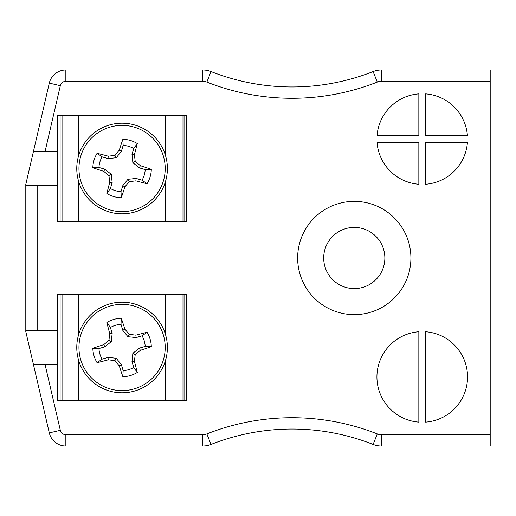 <?xml version="1.0" encoding="UTF-8"?>
<svg xmlns="http://www.w3.org/2000/svg" width="516" height="516" viewBox="0 0 516 516"><rect width="100%" height="100%" fill="white"/><g stroke="black" fill="none" stroke-linecap="round" stroke-linejoin="round"><path stroke-width="0.77" d="M418.844 331.749A45.305 45.305 0 0 0 376.932 376.932A45.305 45.305 0 0 0 418.844 422.114L418.844 331.749M425.635 331.749L425.635 422.114A45.305 45.305 0 0 0 467.548 376.932A45.305 45.305 0 0 0 425.635 331.749M377.061 142.468A45.305 45.305 0 0 0 418.844 184.251L418.844 142.468L377.061 142.468M418.844 135.669L418.844 93.886A45.305 45.305 0 0 0 377.061 135.669L418.844 135.669M425.635 135.669L467.419 135.669A45.305 45.305 0 0 0 425.635 93.886L425.635 135.669M425.635 184.251A45.305 45.305 0 0 0 467.419 142.468L425.635 142.468L425.635 184.251M490.2 434.698L490.2 81.302L381.44 81.302A11.326 11.326 0 0 0 377.286 82.089A232.2 232.2 0 0 1 206.864 82.089A11.326 11.326 0 0 0 202.704 81.302L65.848 81.302A5.663 5.663 0 0 0 60.333 85.682L49.297 83.121L25.8 184.373L25.8 331.627L33.424 364.47L45.053 364.47L60.333 430.318A5.663 5.663 0 0 0 65.848 434.698L202.704 434.698A11.326 11.326 0 0 0 206.864 433.911A232.2 232.2 0 0 1 377.286 433.911A11.326 11.326 0 0 0 381.44 434.698L490.2 434.698L490.2 446.024L381.44 446.024A22.652 22.652 0 0 1 373.126 444.444A220.874 220.874 0 0 0 211.018 444.444A22.652 22.652 0 0 1 202.704 446.024L65.848 446.024A16.989 16.989 0 0 1 49.297 432.879L33.424 364.47L57.515 364.47L57.515 400.719L186.644 400.719L186.644 294.249L57.515 294.249L57.515 364.47M60.333 85.682L45.053 151.53L33.424 151.53L57.515 151.53L57.515 221.751L186.644 221.751L186.644 115.281L57.515 115.281L57.515 151.53M25.8 185.508L57.515 185.508M25.8 330.492L57.515 330.492M410.91 258A56.631 56.631 0 0 0 325.964 208.954A56.631 56.631 0 0 0 325.964 307.046A56.631 56.631 0 0 0 410.91 258M35.688 330.492L37.126 330.33L35.688 330.492M35.688 185.508L37.126 185.67L35.688 185.508M65.848 81.302L65.848 69.976A16.989 16.989 0 0 0 49.297 83.121A16.989 16.989 0 0 1 65.848 69.976L202.704 69.976A22.652 22.652 0 0 1 211.018 71.556A220.874 220.874 0 0 0 373.126 71.556A22.652 22.652 0 0 1 381.44 69.976L490.2 69.976L490.2 81.302M384.859 258A30.579 30.579 0 0 0 338.986 231.516A30.579 30.579 0 0 0 338.986 284.484A30.579 30.579 0 0 0 384.859 258M78.626 155.677A45.305 45.305 0 0 1 154.923 137.308A45.305 45.305 0 0 1 132.683 212.566A45.305 45.305 0 0 1 78.626 155.677A45.305 45.305 0 0 1 154.923 137.308A45.305 45.305 0 0 1 132.683 212.566A45.305 45.305 0 0 1 78.626 155.677M80.722 156.296A43.125 43.125 0 0 1 153.342 138.81A43.125 43.125 0 0 1 132.173 210.444A43.125 43.125 0 0 1 80.722 156.296M103.761 171.351A62.875 5.482 -163.5 0 1 92.835 167.719A29.251 29.251 0 0 1 97.098 153.291A62.875 5.482 16.5 0 1 108.244 156.18A62.365 5.437 -6 0 1 114.939 155.393A62.365 5.437 -51.1 0 1 119.241 150.201A62.875 5.482 -73.5 0 1 122.873 139.275A29.251 29.251 0 0 1 137.301 143.538A62.875 5.482 106.5 0 1 134.412 154.684A62.365 5.437 84 0 1 135.205 161.379A62.365 5.437 38.9 0 1 140.391 165.681A62.875 5.482 16.5 0 1 151.317 169.312A29.251 29.251 0 0 1 147.054 183.741A62.875 5.482 -163.5 0 1 135.908 180.852A62.365 5.437 174 0 1 129.219 181.645A62.365 5.437 128.9 0 1 124.911 186.831A62.875 5.482 106.5 0 1 121.279 197.757A29.251 29.251 0 0 1 106.851 193.494A62.875 5.482 -73.5 0 1 109.74 182.348A62.365 5.437 -96 0 1 108.953 175.659A62.365 5.437 -141.1 0 1 103.761 171.351L104.89 169.203L111.301 174.382L108.953 175.659M97.098 153.291L102.097 156.851A23.143 23.143 0 0 0 98.962 167.448L92.835 167.719M98.962 167.448L104.89 169.203M111.301 174.382L112.159 182.574L109.74 182.348M112.159 182.574L110.411 188.501L106.851 193.494M110.411 188.501A23.143 23.143 0 0 0 121.008 191.636L121.279 197.757M121.008 191.636L122.763 185.702L124.911 186.831M122.763 185.702L127.942 179.297L129.219 181.645M127.942 179.297L136.134 178.433L135.908 180.852M136.134 178.433L142.061 180.187L147.054 183.741M142.061 180.187A23.143 23.143 0 0 0 145.196 169.583L151.317 169.312M145.196 169.583L139.262 167.835L140.391 165.681M139.262 167.835L132.857 162.656L135.205 161.379M132.857 162.656L131.993 154.465L134.412 154.684M131.993 154.465L133.747 148.537L137.301 143.538M133.747 148.537A23.143 23.143 0 0 0 123.143 145.402L122.873 139.275M123.143 145.402L121.395 151.33L119.241 150.201M121.395 151.33L116.216 157.741L114.939 155.393M116.216 157.741L108.025 158.599L108.244 156.18M108.025 158.599L102.097 156.851M165.526 334.645A45.305 45.305 0 0 1 111.469 391.528A45.305 45.305 0 0 1 89.236 316.276A45.305 45.305 0 0 1 165.526 334.645A45.305 45.305 0 0 1 111.469 391.528A45.305 45.305 0 0 1 89.236 316.276A45.305 45.305 0 0 1 165.526 334.645M163.437 335.258A43.125 43.125 0 0 1 111.985 389.412A43.125 43.125 0 0 1 90.816 317.779A43.125 43.125 0 0 1 163.437 335.258M135.908 335.148A62.875 5.482 -16.5 0 1 147.054 332.259A29.251 29.251 0 0 1 151.317 346.688A62.875 5.482 163.5 0 1 140.391 350.319A62.365 5.437 141.1 0 1 135.205 354.621A62.365 5.437 96 0 1 134.412 361.316A62.875 5.482 73.5 0 1 137.301 372.462A29.251 29.251 0 0 1 122.873 376.725A62.875 5.482 -106.5 0 1 119.241 365.799A62.365 5.437 -128.9 0 1 114.939 360.607A62.365 5.437 -174 0 1 108.244 359.82A62.875 5.482 163.5 0 1 97.098 362.709A29.251 29.251 0 0 1 92.835 348.281A62.875 5.482 -16.5 0 1 103.761 344.649A62.365 5.437 -38.9 0 1 108.953 340.341A62.365 5.437 -84 0 1 109.74 333.652A62.875 5.482 -106.5 0 1 106.851 322.506A29.251 29.251 0 0 1 121.279 318.243A62.875 5.482 73.5 0 1 124.911 329.169A62.365 5.437 51.1 0 1 129.219 334.355A62.365 5.437 6 0 1 135.908 335.148L136.134 337.567L127.942 336.703L129.219 334.355M151.317 346.688L145.196 346.417A23.143 23.143 0 0 0 142.061 335.813L147.054 332.259M142.061 335.813L136.134 337.567M127.942 336.703L122.763 330.298L124.911 329.169M122.763 330.298L121.008 324.364L121.279 318.243M121.008 324.364A23.143 23.143 0 0 0 110.411 327.499L106.851 322.506M110.411 327.499L112.159 333.426L109.74 333.652M112.159 333.426L111.301 341.618L108.953 340.341M111.301 341.618L104.89 346.797L103.761 344.649M104.89 346.797L98.962 348.552L92.835 348.281M98.962 348.552A23.143 23.143 0 0 0 102.097 359.149L97.098 362.709M102.097 359.149L108.025 357.401L108.244 359.82M108.025 357.401L116.216 358.259L114.939 360.607M116.216 358.259L121.395 364.67L119.241 365.799M121.395 364.67L123.143 370.598L122.873 376.725M123.143 370.598A23.143 23.143 0 0 0 133.747 367.463L137.301 372.462M133.747 367.463L131.993 361.535L134.412 361.316M131.993 361.535L132.857 353.344L135.205 354.621M132.857 353.344L139.262 348.165L140.391 350.319M139.262 348.165L145.196 346.417M62.049 221.751L62.049 115.281M60.108 221.751L60.108 115.281M184.044 221.751L184.044 115.281M182.109 221.751L182.109 115.281M62.049 400.719L62.049 294.249M60.108 400.719L60.108 294.249M184.044 400.719L184.044 294.249M182.109 400.719L182.109 294.249M37.165 185.508L37.165 330.492M65.848 434.698L65.848 446.024A16.989 16.989 0 0 1 49.297 432.879L60.333 430.318M381.44 434.698L381.44 446.024A22.652 22.652 0 0 1 373.126 444.444A220.874 220.874 0 0 0 211.018 444.444A22.652 22.652 0 0 1 202.704 446.024L202.704 434.698M202.704 81.302L202.704 69.976A22.652 22.652 0 0 1 211.018 71.556A220.874 220.874 0 0 0 373.126 71.556A22.652 22.652 0 0 1 381.44 69.976L381.44 81.302M373.126 444.444L377.286 433.911M211.018 444.444L206.864 433.911M377.286 82.089L373.126 71.556M206.864 82.089L211.018 71.556M78.264 221.751L78.264 180.045M78.264 156.993L78.264 115.281M165.894 221.751L165.894 180.045M165.894 156.993L165.894 115.281M165.12 221.751L165.12 182.664M165.12 154.368L165.12 115.281M79.038 221.751L79.038 182.664M79.038 154.368L79.038 115.281M78.264 400.719L78.264 359.007M78.264 335.955L78.264 294.249M165.894 400.719L165.894 359.007M165.894 335.955L165.894 294.249M165.12 400.719L165.12 361.632M165.12 333.336L165.12 294.249M79.038 400.719L79.038 361.632M79.038 333.336L79.038 294.249"/></g></svg>
